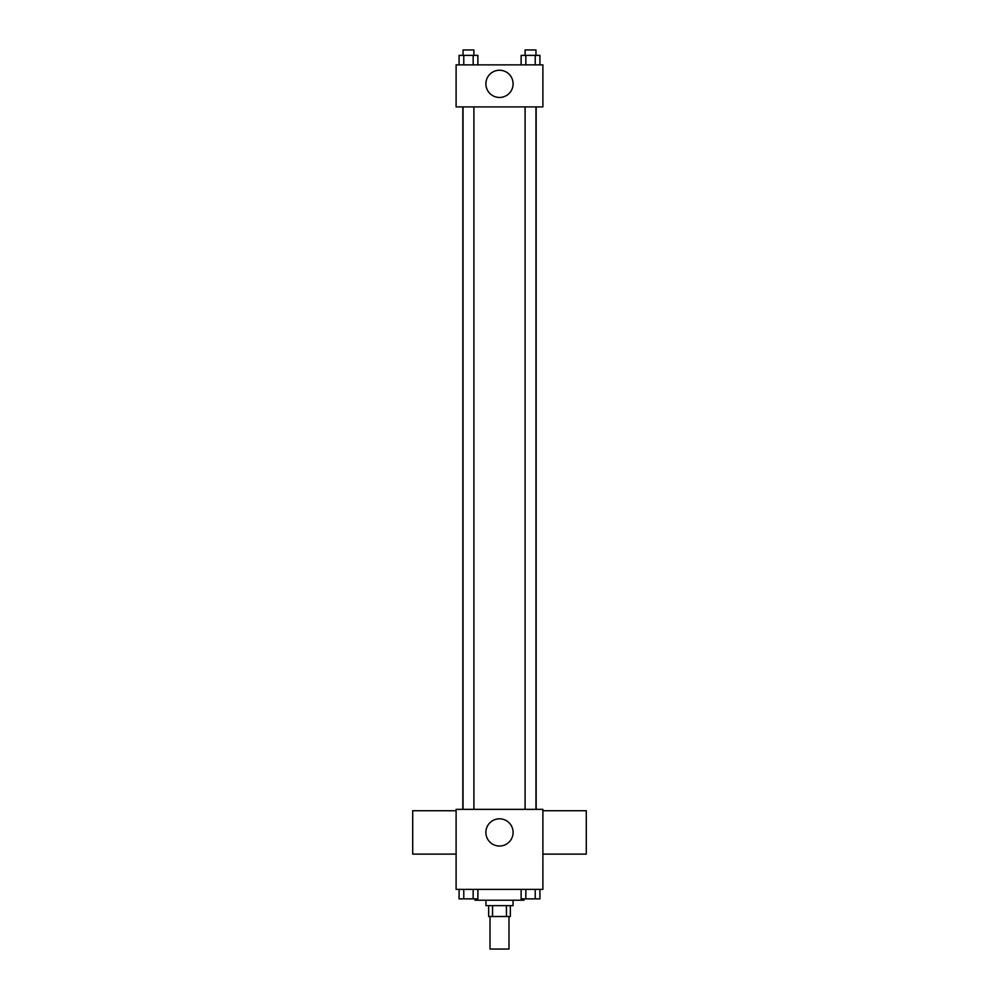 <?xml version="1.0" encoding="UTF-8"?>
<svg xmlns="http://www.w3.org/2000/svg" width="999" height="999" viewBox="0 0 999 999"><rect width="100%" height="100%" fill="white"/><g stroke="black" fill="none" stroke-linecap="round" stroke-linejoin="round"><path stroke-width="1.5" d="M490.01 916.508L490.01 949.05L508.991 949.05L508.991 916.508M506.456 905.656L506.456 916.508L488.648 916.508L488.648 905.656M506.456 916.508L510.352 916.508L510.352 905.656M513.061 900.224L513.061 905.656L485.939 905.656L485.939 900.224M492.544 905.656L492.544 916.508M475.087 898.875L475.087 900.224L523.913 900.224L523.913 898.875M542.894 889.385L456.106 889.385L456.106 809.365L542.894 809.365L542.894 889.385M513.099 832.429A13.599 13.599 0 0 1 492.694 844.205A13.599 13.599 0 0 1 492.694 820.641A13.599 13.599 0 0 1 513.099 832.429M542.894 854.12L586.288 854.12L586.288 810.726L542.894 810.726M456.106 810.726L412.712 810.726L412.712 854.12L456.106 854.12M536.163 106.905L536.163 809.365M525.099 809.365L525.099 106.905M473.901 106.905L473.901 809.365M542.894 106.905L456.106 106.905L456.106 64.873L542.894 64.873L542.894 106.905M513.099 83.854A13.599 13.599 0 0 1 492.694 95.629A13.599 13.599 0 0 1 492.694 72.065A13.599 13.599 0 0 1 513.099 83.854M539.922 64.873L539.922 55.37L521.128 55.37L521.128 64.873M535.227 55.37L535.227 64.873M525.836 55.37L525.836 64.873M525.099 55.37L525.099 49.95L535.951 49.95L535.951 55.37M477.872 64.873L477.872 55.37L459.078 55.37L459.078 64.873M473.164 55.37L473.164 64.873M463.773 55.37L463.773 64.873M463.049 55.37L463.049 49.95L473.901 49.95L473.901 55.37M539.922 889.385L539.922 898.875L521.128 898.875L521.128 889.385M535.227 889.385L535.227 898.875M525.836 889.385L525.836 898.875M535.951 898.875L525.099 898.875M477.872 889.385L477.872 898.875L459.078 898.875L459.078 889.385M473.164 889.385L473.164 898.875M463.773 889.385L463.773 898.875M473.901 898.875L463.049 898.875M462.837 106.905L462.837 809.365M535.951 809.365L535.951 106.905M463.049 106.905L463.049 809.365"/></g></svg>
